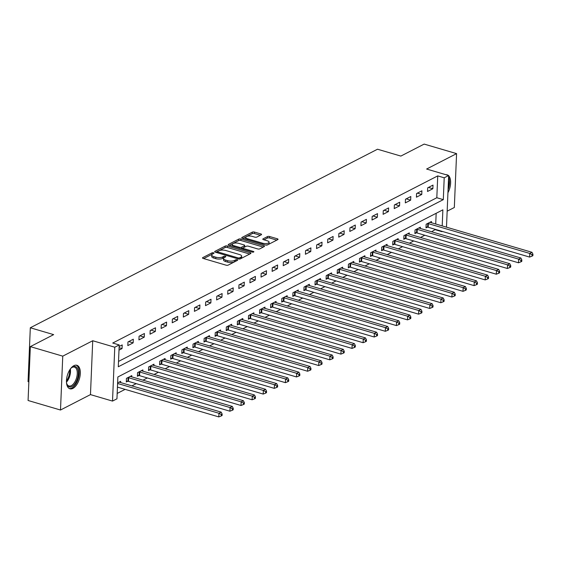 <?xml version="1.0" encoding="UTF-8"?>
<svg xmlns="http://www.w3.org/2000/svg" width="561" height="561" viewBox="0 0 561 561"><rect width="100%" height="100%" fill="white"/><g stroke="black" fill="none" stroke-linecap="round" stroke-linejoin="round"><path stroke-width="0.84" d="M213.524 252.808A1.08 0.407 2.4 0 0 212.023 252.857L202.766 257.618A1.543 0.582 2.4 0 0 202.493 257.927A1.543 0.582 2.4 0 0 203.166 258.439L226.076 265.178A1.543 0.582 2.4 0 0 228.222 265.101L237.478 260.339A1.08 0.407 2.4 0 0 237.668 260.122A1.08 0.407 2.4 0 0 237.198 259.764A1.08 0.407 2.4 0 0 235.697 259.82L234.498 260.43A4.937 1.858 2.4 0 1 227.64 260.669L225.732 260.108A4.937 1.858 2.4 0 1 223.58 258.467A4.937 1.858 2.4 0 1 224.442 257.478L225.641 256.861A1.08 0.407 2.4 0 0 225.831 256.643A1.08 0.407 2.4 0 0 225.361 256.286A1.08 0.407 2.4 0 0 223.86 256.335L222.661 256.952A4.937 1.858 2.4 0 1 215.803 257.19L213.895 256.629A4.937 1.858 2.4 0 1 211.742 254.989A4.937 1.858 2.4 0 1 212.605 254L213.804 253.383A1.08 0.407 2.4 0 0 213.993 253.165A1.08 0.407 2.4 0 0 213.524 252.808M212.247 254.217A1.08 0.407 2.4 0 0 211.967 254.315L203.657 258.586M235.781 261.216A1.08 0.407 2.4 0 0 235.641 261.272L234.442 261.889L234.498 260.43M224.084 257.695A1.08 0.407 2.4 0 0 223.804 257.794L222.605 258.411L222.661 256.952M73.87 365.681A12.265 6.276 106.4 0 0 66.752 377.953A12.265 6.276 106.4 0 0 69.936 388.808A12.265 6.276 106.4 0 0 72.916 388.394A12.265 6.276 106.4 0 0 80.034 376.115A12.265 6.276 106.4 0 0 76.857 365.267A12.265 6.276 106.4 0 0 73.87 365.681M261.286 234.779A1.543 0.582 2.4 0 0 261.559 234.463A1.543 0.582 2.4 0 0 260.886 233.951L254.463 232.065A1.543 0.582 2.4 0 0 252.317 232.135L242.029 237.429A1.543 0.582 2.4 0 0 241.763 237.738A1.543 0.582 2.4 0 0 242.429 238.25L265.346 244.982A1.543 0.582 2.4 0 0 267.485 244.912L277.772 239.624A1.543 0.582 2.4 0 0 278.039 239.309A1.543 0.582 2.4 0 0 277.372 238.797L269.61 236.518A1.543 0.582 2.4 0 0 267.464 236.588L263.06 238.853A1.543 0.582 2.4 0 0 262.793 239.161A1.543 0.582 2.4 0 0 263.46 239.673L267.309 240.809A4.13 1.557 2.4 0 1 269.105 242.177A4.13 1.557 2.4 0 1 266.875 243.453A4.13 1.557 2.4 0 1 262.646 243.208L247.569 238.769A4.13 1.557 2.4 0 1 245.774 237.401A4.13 1.557 2.4 0 1 248.004 236.125A4.13 1.557 2.4 0 1 252.233 236.37L254.743 237.114A1.543 0.582 2.4 0 0 256.889 237.037L261.286 234.779M118.518 361.417L436.816 197.738L437.734 175.895L444.214 177.802L448.66 175.516L446.493 227.163M30.336 346.621L62.755 356.151L60.497 410.021L28.078 400.491L30.336 346.621L53.646 334.629L30.308 327.771L377.511 149.219L400.856 156.084L424.165 144.093L456.584 153.623L426.612 169.036L448.66 175.516M60.497 410.021L90.468 394.607L92.726 340.737L62.755 356.151M92.726 340.737L114.774 347.217L119.213 344.938L118.294 366.775L443.302 199.639L444.214 177.802M437.734 175.895L112.726 343.03L119.213 344.938M227.352 246.006A1.543 0.582 2.4 0 0 225.206 246.076L214.926 251.363A1.543 0.582 2.4 0 0 214.653 251.679A1.543 0.582 2.4 0 0 215.326 252.191L238.236 258.923A1.543 0.582 2.4 0 0 240.381 258.852L250.662 253.558A1.543 0.582 2.4 0 0 250.935 253.249A1.543 0.582 2.4 0 0 250.262 252.738L227.352 246.006L227.289 247.457A1.543 0.582 2.4 0 0 225.15 247.534L215.817 252.331M228.474 244.393L238.762 239.105A1.543 0.582 2.4 0 1 240.907 239.035L263.817 245.767A1.543 0.582 2.4 0 1 264.49 246.279A1.543 0.582 2.4 0 1 264.217 246.588L259.82 248.853A1.543 0.582 2.4 0 1 257.674 248.93L248.383 246.195A1.543 0.582 2.4 0 0 246.237 246.272L243.32 247.773A1.543 0.582 2.4 0 0 243.046 248.081A1.543 0.582 2.4 0 0 243.719 248.593L253.39 251.44A1.08 0.407 2.4 0 1 253.86 251.798A1.08 0.407 2.4 0 1 253.277 252.134A1.08 0.407 2.4 0 1 252.17 252.064L228.881 245.22A1.543 0.582 2.4 0 1 228.208 244.708A1.543 0.582 2.4 0 1 228.474 244.393L228.453 245.038M447.159 211.181L454.326 207.5L456.584 153.623M118.995 350.134L122.053 348.563L122.207 344.924L119.142 346.495M127.824 345.597L133.153 342.855L133.308 339.216L127.978 341.958L127.824 345.597M138.925 339.889L144.254 337.147L144.408 333.507L139.079 336.249L138.925 339.889M150.025 334.181L155.355 331.439L155.502 327.799L150.18 330.541L150.025 334.181M161.126 328.473L166.456 325.731L166.603 322.091L161.28 324.833L161.126 328.473M172.227 322.764L177.549 320.022L177.704 316.383L172.374 319.125L172.227 322.764M183.328 317.056L188.65 314.314L188.805 310.675L183.475 313.417L183.328 317.056M194.422 311.348L199.751 308.606L199.905 304.967L194.576 307.709L194.422 311.348M205.522 305.64L210.852 302.898L211.006 299.258L205.677 302L205.522 305.64M216.623 299.932L221.953 297.19L222.107 293.55L216.777 296.292L216.623 299.932M227.724 294.223L233.053 291.482L233.208 287.842L227.878 290.584L227.724 294.223M238.825 288.515L244.154 285.773L244.301 282.134L238.979 284.876L238.825 288.515M249.925 282.807L255.255 280.065L255.402 276.426L250.08 279.168L249.925 282.807M261.026 277.099L266.349 274.357L266.503 270.718L261.174 273.459L261.026 277.099M272.127 271.391L277.45 268.649L277.604 265.009L272.274 267.751L272.127 271.391M283.221 265.683L288.55 262.941L288.705 259.301L283.375 262.043L283.221 265.683M294.322 259.974L299.651 257.233L299.805 253.593L294.476 256.335L294.322 259.974M305.422 254.266L310.752 251.524L310.906 247.885L305.577 250.627L305.422 254.266M316.523 248.558L321.853 245.816L322.007 242.177L316.677 244.919L316.523 248.558M327.624 242.85L332.954 240.108L333.108 236.469L327.778 239.21L327.624 242.85M338.725 237.142L344.054 234.4L344.202 230.76L338.879 233.502L338.725 237.142M349.826 231.434L355.155 228.692L355.302 225.052L349.973 227.794L349.826 231.434M360.926 225.725L366.249 222.983L366.403 219.344L361.074 222.086L360.926 225.725M372.02 220.017L377.35 217.275L377.504 213.636L372.174 216.378L372.02 220.017M383.121 214.309L388.45 211.567L388.605 207.928L383.275 210.67L383.121 214.309M394.222 208.601L399.551 205.859L399.705 202.219L394.376 204.961L394.222 208.601M405.323 202.893L410.652 200.151L410.806 196.511L405.477 199.253L405.323 202.893M416.423 197.184L421.753 194.443L421.907 190.803L416.578 193.545L416.423 197.184M427.524 191.476L432.854 188.734L433.001 185.095L427.678 187.837L427.524 191.476M117.179 393.45L125.124 389.362M131.905 385.877L136.225 383.654M143.006 380.169L147.326 377.946M154.107 374.46L158.426 372.238M165.207 368.752L169.527 366.529M176.301 363.044L180.628 360.821M187.402 357.336L191.722 355.113M198.503 351.628L202.823 349.405M209.604 345.92L213.923 343.697M220.704 340.211L225.024 337.988M231.805 334.503L236.125 332.28M242.906 328.795L247.226 326.572M254.007 323.087L258.326 320.864M265.101 317.379L269.427 315.156M276.201 311.671L280.528 309.448M287.302 305.962L291.622 303.739M298.403 300.254L302.723 298.031M309.504 294.546L313.823 292.323M320.604 288.838L324.924 286.615M331.705 283.13L336.025 280.907M342.806 277.422L347.126 275.199M353.907 271.713L358.227 269.49M365.001 266.005L369.327 263.782M376.101 260.297L380.421 258.074M387.202 254.589L391.522 252.366M398.303 248.881L402.623 246.658M409.404 243.172L413.723 240.95M420.505 237.464L424.824 235.241M431.605 231.756L435.49 229.407M435.715 223.993L436.163 213.285M120.629 382.56L120.678 381.319L117.621 382.897M131.73 376.852L131.779 375.611L126.449 378.352L126.302 381.992L127.747 381.249M142.831 371.144L142.88 369.902L137.55 372.644L137.396 376.284L138.84 375.54M153.924 365.435L153.98 364.194L148.651 366.936L148.497 370.576L149.941 369.832M165.025 359.727L165.081 358.486L159.752 361.228L159.597 364.867L161.042 364.124M176.126 354.019L176.182 352.778L170.853 355.52L170.698 359.159L172.143 358.416M187.227 348.311L187.283 347.07L181.953 349.812L181.799 353.451L183.244 352.708M198.328 342.603L198.377 341.361L193.054 344.103L192.9 347.743L194.344 347M209.428 336.895L209.477 335.653L204.155 338.395L204.001 342.035L205.445 341.291M220.529 331.186L220.578 329.945L215.249 332.687L215.101 336.327L216.546 335.583M231.63 325.478L231.679 324.237L226.349 326.979L226.202 330.618L227.64 329.875M242.731 319.77L242.78 318.529L237.45 321.271L237.296 324.91L238.741 324.167M253.824 314.062L253.881 312.821L248.551 315.562L248.397 319.202L249.841 318.459M264.925 308.354L264.981 307.119L259.652 309.854L259.498 313.494L260.942 312.75M276.026 302.645L276.082 301.411L270.753 304.146L270.598 307.786L272.043 307.042M287.127 296.937L287.176 295.703L281.853 298.438L281.699 302.077L283.144 301.334M298.228 291.229L298.277 289.995L292.954 292.73L292.8 296.369L294.245 295.626M309.328 285.521L309.377 284.287L304.048 287.022L303.901 290.661L305.345 289.918M320.429 279.813L320.478 278.579L315.149 281.313L315.002 284.953L316.446 284.21M331.53 274.105L331.579 272.87L326.25 275.605L326.095 279.245L327.54 278.501M342.624 268.396L342.68 267.162L337.35 269.897L337.196 273.537L338.641 272.793M353.725 262.688L353.781 261.454L348.451 264.189L348.297 267.828L349.741 267.085M364.825 256.98L364.881 255.746L359.552 258.481L359.398 262.12L360.842 261.377M375.926 251.272L375.975 250.038L370.653 252.773L370.498 256.412L371.943 255.669M387.027 245.564L387.076 244.33L381.753 247.064L381.599 250.704L383.044 249.961M398.128 239.863L398.177 238.621L392.847 241.356L392.7 244.996L394.145 244.252M409.228 234.154L409.278 232.913L403.948 235.648L403.801 239.288L405.245 238.544M420.329 228.446L420.378 227.205L415.049 229.94L414.895 233.579L416.339 232.836M431.423 222.738L431.479 221.497L426.15 224.232L425.995 227.871L427.44 227.128M30.308 327.771L28.05 381.641L28.863 381.88M442.405 231.441L441.977 231.314M435.476 229.765L441.963 231.672M442.201 225.901L442.874 209.835L117.866 376.964L116.954 398.808L112.516 401.087L114.774 347.217M90.468 394.607L112.516 401.087M436.816 197.738L443.302 199.639M122.053 348.563L119.093 347.694M133.153 342.855L128.75 341.558M144.254 337.147L139.843 335.85M155.355 331.439L150.944 330.141M166.456 325.731L162.045 324.433M177.549 320.022L173.146 318.725M188.65 314.314L184.246 313.017M199.751 308.606L195.347 307.309M210.852 302.898L206.448 301.601M221.953 297.19L217.549 295.892M233.053 291.482L228.643 290.184M244.154 285.773L239.743 284.476M255.255 280.065L250.844 278.768M266.349 274.357L261.945 273.06M277.45 268.649L273.046 267.352M288.55 262.941L284.147 261.643M299.651 257.233L295.247 255.935M310.752 251.524L306.348 250.227M321.853 245.816L317.449 244.519M332.954 240.108L328.543 238.811M344.054 234.4L339.643 233.103M355.155 228.692L350.744 227.394M366.249 222.983L361.845 221.686M377.35 217.275L372.946 215.978M388.45 211.567L384.047 210.27M399.551 205.859L395.147 204.562M410.652 200.151L406.248 198.853M421.753 194.443L417.342 193.145M432.854 188.734L428.443 187.437M447.937 192.732A12.265 6.276 106.4 0 0 448.646 175.761M448.232 175.39A12.265 6.276 106.4 0 0 447.145 174.843A12.265 6.276 106.4 0 0 445.939 174.716M211.742 254.989L211.686 256.44A4.937 1.858 2.4 0 0 213.832 258.081L213.895 256.629M222.605 258.411A4.937 1.858 2.4 0 1 215.74 258.649L213.832 258.081M223.58 258.467L223.523 259.925A4.937 1.858 2.4 0 0 225.669 261.566L225.732 260.108M234.442 261.889A4.937 1.858 2.4 0 1 227.577 262.127L225.669 261.566M249.715 254.049L227.289 247.457M217.661 251.398A1.08 0.407 2.4 0 0 217.472 251.616A1.08 0.407 2.4 0 0 217.941 251.973L238.053 257.885A1.08 0.407 2.4 0 0 239.554 257.836L240.823 257.183A4.937 1.858 2.4 0 0 241.686 256.195A4.937 1.858 2.4 0 0 239.533 254.554L225.788 250.508A4.937 1.858 2.4 0 0 218.93 250.746L217.661 251.398M241.686 256.195L241.623 257.646A4.937 1.858 2.4 0 1 240.76 258.642L240.206 258.923M229.365 245.36L238.698 240.564L238.762 239.105M263.263 247.078L240.844 240.487A1.543 0.582 2.4 0 0 238.698 240.564M238.741 243.362A4.13 1.557 2.4 0 0 234.512 243.109A4.13 1.557 2.4 0 0 232.282 244.386A4.13 1.557 2.4 0 0 234.077 245.76L239.393 247.324A1.543 0.582 2.4 0 0 241.532 247.247L244.456 245.746A1.543 0.582 2.4 0 0 244.722 245.438A1.543 0.582 2.4 0 0 244.056 244.926L238.741 243.362M232.282 244.386L232.219 245.844A4.13 1.557 2.4 0 0 232.331 246.237M241.146 248.825A1.543 0.582 2.4 0 0 241.475 248.705L241.532 247.247M244.722 245.438L244.666 246.896A1.543 0.582 2.4 0 1 244.393 247.205L241.475 248.705M245.774 237.401L245.711 238.853A4.13 1.557 2.4 0 0 245.823 239.245M265.493 245.024A4.13 1.557 2.4 0 0 269.049 243.635L269.105 242.177M276.818 240.108L269.546 237.969A1.543 0.582 2.4 0 0 267.401 238.046L263.95 239.82M260.339 235.262L254.399 233.516A1.543 0.582 2.4 0 0 252.254 233.593L242.92 238.39M117.445 387.104L218.804 416.907L218.958 413.268L221.174 412.125L119.774 382.314A1.571 0.589 -177.6 0 1 119.353 382.139L119.234 382.062M117.593 383.465L218.958 413.268L221.265 414.509L221.202 415.967L222.093 415.512L222.149 414.053L221.265 414.509M221.174 412.125L222.149 414.053M221.202 415.967L218.804 416.907M126.337 381.08L127.95 381.277A1.571 0.589 -177.6 0 1 128.504 381.382L229.905 411.199L230.059 407.559L232.275 406.416L130.874 376.606A1.571 0.589 -177.6 0 1 130.454 376.431L130.334 376.354M127.894 377.609L128.104 377.637A1.571 0.589 -177.6 0 1 128.651 377.742L230.059 407.559L232.366 408.801L232.303 410.259L233.194 409.803L233.25 408.345L232.366 408.801M232.275 406.416L233.25 408.345M232.303 410.259L229.905 411.199M137.438 375.372L139.051 375.568A1.571 0.589 -177.6 0 1 139.605 375.674L241.006 405.491L241.16 401.851L243.376 400.708L141.975 370.898A1.571 0.589 -177.6 0 1 141.554 370.723L141.435 370.646M138.995 371.901L139.205 371.929A1.571 0.589 -177.6 0 1 139.752 372.034L241.16 401.851L243.467 403.093L243.404 404.551L244.287 404.095L244.351 402.637L243.467 403.093M243.376 400.708L244.351 402.637M243.404 404.551L241.006 405.491M148.539 369.664L150.152 369.86A1.571 0.589 -177.6 0 1 150.699 369.965L252.106 399.783L252.261 396.143L254.477 395L153.076 365.19A1.571 0.589 -177.6 0 1 152.655 365.015L152.536 364.938M150.096 366.193L150.306 366.221A1.571 0.589 -177.6 0 1 150.853 366.326L252.261 396.143L254.561 397.384L254.505 398.843L255.388 398.387L255.451 396.929L254.561 397.384M254.477 395L255.451 396.929M254.505 398.843L252.106 399.783M159.64 363.956L161.252 364.152A1.571 0.589 -177.6 0 1 161.799 364.257L263.207 394.074L263.354 390.435L265.577 389.292L164.177 359.482A1.571 0.589 -177.6 0 1 163.756 359.306L163.637 359.229M161.196 360.485L161.407 360.513A1.571 0.589 -177.6 0 1 161.954 360.618L263.354 390.435L265.662 391.676L265.605 393.135L266.489 392.679L266.552 391.22L265.662 391.676M265.577 389.292L266.552 391.22M265.605 393.135L263.207 394.074M70.497 368.766A10.617 5.428 -73.6 0 1 71.661 367.63A10.617 5.428 -73.6 0 1 77.488 368.535A10.617 5.428 -73.6 0 1 77.341 378.977A10.617 5.428 -73.6 0 1 71.815 386.62A10.617 5.428 -73.6 0 1 66.85 384.005A10.617 5.428 -73.6 0 1 66.486 382.42M66.738 383.626A9.832 5.028 106.4 0 0 68.933 385.968A9.832 5.028 106.4 0 0 76.324 378.619A9.832 5.028 106.4 0 0 74.48 367.111A9.832 5.028 106.4 0 0 71.359 367.89M69.22 388.5A12.188 6.234 106.4 0 0 78.077 379.306A12.188 6.234 106.4 0 0 76.086 365.134M448.456 180.235A10.617 5.428 -73.6 0 1 448.197 186.54M448.057 189.765A12.188 6.234 106.4 0 0 448.597 177.01M446.97 175.018A12.188 6.234 106.4 0 0 446.381 174.716M170.74 358.248L172.353 358.444A1.571 0.589 -177.6 0 1 172.9 358.549L274.308 388.366L274.455 384.727L276.678 383.584L175.277 353.774A1.571 0.589 -177.6 0 1 174.857 353.598L174.737 353.521M172.297 354.776L172.508 354.804A1.571 0.589 -177.6 0 1 173.054 354.91L274.455 384.727L276.762 385.968L276.699 387.427L277.59 386.971L277.653 385.512L276.762 385.968M276.678 383.584L277.653 385.512M276.699 387.427L274.308 388.366M181.834 352.539L183.454 352.736A1.571 0.589 -177.6 0 1 184.001 352.841L285.402 382.658L285.556 379.019L287.779 377.876L186.371 348.065A1.571 0.589 -177.6 0 1 185.957 347.89L185.838 347.813M183.398 349.068L183.608 349.096A1.571 0.589 -177.6 0 1 184.155 349.201L285.556 379.019L287.863 380.26L287.8 381.718L288.691 381.263L288.754 379.804L287.863 380.26M287.779 377.876L288.754 379.804M287.8 381.718L285.402 382.658M192.935 346.831L194.555 347.028A1.571 0.589 -177.6 0 1 195.102 347.133L296.503 376.95L296.657 373.31L298.88 372.167L197.472 342.357A1.571 0.589 -177.6 0 1 197.051 342.182L196.932 342.105M194.499 343.36L194.702 343.388A1.571 0.589 -177.6 0 1 195.256 343.493L296.657 373.31L298.964 374.552L298.901 376.01L299.791 375.554L299.855 374.096L298.964 374.552M298.88 372.167L299.855 374.096M298.901 376.01L296.503 376.95M204.036 341.123L205.656 341.319A1.571 0.589 -177.6 0 1 206.203 341.425L307.603 371.242L307.758 367.602L309.981 366.459L208.573 336.649A1.571 0.589 -177.6 0 1 208.152 336.474L208.033 336.397M205.592 337.652L205.803 337.68A1.571 0.589 -177.6 0 1 206.357 337.785L307.758 367.602L310.065 368.843L310.002 370.302L310.892 369.846L310.948 368.388L310.065 368.843M309.981 366.459L310.948 368.388M310.002 370.302L307.603 371.242M215.136 335.415L216.756 335.611A1.571 0.589 -177.6 0 1 217.303 335.716L318.704 365.534L318.858 361.894L321.074 360.751L219.674 330.941A1.571 0.589 -177.6 0 1 219.253 330.766L219.134 330.688M216.693 331.944L216.904 331.972A1.571 0.589 -177.6 0 1 217.451 332.077L318.858 361.894L321.165 363.135L321.102 364.594L321.993 364.138L322.049 362.679L321.165 363.135M321.074 360.751L322.049 362.679M321.102 364.594L318.704 365.534M226.237 329.707L227.85 329.903A1.571 0.589 -177.6 0 1 228.404 330.008L329.805 359.825L329.959 356.186L332.175 355.043L230.774 325.233A1.571 0.589 -177.6 0 1 230.354 325.057L230.234 324.98M227.794 326.236L228.004 326.264A1.571 0.589 -177.6 0 1 228.551 326.369L329.959 356.186L332.266 357.427L332.203 358.886L333.087 358.43L333.15 356.971L332.266 357.427M332.175 355.043L333.15 356.971M332.203 358.886L329.805 359.825M237.338 323.999L238.951 324.195A1.571 0.589 -177.6 0 1 239.498 324.3L340.906 354.117L341.06 350.478L343.276 349.335L241.875 319.525A1.571 0.589 -177.6 0 1 241.454 319.349L241.335 319.272M238.895 320.527L239.105 320.555A1.571 0.589 -177.6 0 1 239.652 320.661L341.06 350.478L343.36 351.719L343.304 353.178L344.188 352.722L344.251 351.263L343.36 351.719M343.276 349.335L344.251 351.263M343.304 353.178L340.906 354.117M248.439 318.29L250.052 318.487A1.571 0.589 -177.6 0 1 250.599 318.599L352.006 348.409L352.154 344.77L354.377 343.627L252.976 313.816A1.571 0.589 -177.6 0 1 252.555 313.641L252.436 313.564M249.996 314.819L250.206 314.847A1.571 0.589 -177.6 0 1 250.753 314.952L352.154 344.77L354.461 346.011L354.405 347.469L355.288 347.014L355.351 345.555L354.461 346.011M354.377 343.627L355.351 345.555M354.405 347.469L352.006 348.409M259.54 312.582L261.153 312.779A1.571 0.589 -177.6 0 1 261.699 312.891L363.107 342.701L363.255 339.061L365.477 337.918L264.077 308.108A1.571 0.589 -177.6 0 1 263.656 307.933L263.537 307.856M261.096 309.111L261.307 309.139A1.571 0.589 -177.6 0 1 261.854 309.244L363.255 339.061L365.562 340.303L365.499 341.761L366.389 341.305L366.452 339.847L365.562 340.303M365.477 337.918L366.452 339.847M365.499 341.761L363.107 342.701M270.633 306.874L272.253 307.07A1.571 0.589 -177.6 0 1 272.8 307.183L374.201 336.993L374.355 333.353L376.578 332.21L275.171 302.4A1.571 0.589 -177.6 0 1 274.757 302.225L274.638 302.148M272.197 303.403L272.408 303.431A1.571 0.589 -177.6 0 1 272.955 303.536L374.355 333.353L376.662 334.594L376.599 336.053L377.49 335.597L377.553 334.139L376.662 334.594M376.578 332.21L377.553 334.139M376.599 336.053L374.201 336.993M281.734 301.166L283.354 301.362A1.571 0.589 -177.6 0 1 283.901 301.474L385.302 331.285L385.456 327.645L387.679 326.502L286.271 296.692A1.571 0.589 -177.6 0 1 285.851 296.517L285.731 296.439M283.298 297.695L283.508 297.723A1.571 0.589 -177.6 0 1 284.055 297.828L385.456 327.645L387.763 328.886L387.7 330.345L388.591 329.889L388.654 328.43L387.763 328.886M387.679 326.502L388.654 328.43M387.7 330.345L385.302 331.285M292.835 295.458L294.455 295.654A1.571 0.589 -177.6 0 1 295.002 295.766L396.403 325.576L396.557 321.937L398.78 320.794L297.372 290.984A1.571 0.589 -177.6 0 1 296.951 290.808L296.832 290.731M294.399 291.986L294.602 292.015A1.571 0.589 -177.6 0 1 295.156 292.12L396.557 321.937L398.864 323.178L398.801 324.637L399.691 324.181L399.748 322.722L398.864 323.178M398.78 320.794L399.748 322.722M398.801 324.637L396.403 325.576M303.936 289.749L305.556 289.946A1.571 0.589 -177.6 0 1 306.103 290.058L407.503 319.868L407.658 316.229L409.874 315.086L308.473 285.276A1.571 0.589 -177.6 0 1 308.052 285.1L307.933 285.023M305.493 286.278L305.703 286.306A1.571 0.589 -177.6 0 1 306.25 286.412L407.658 316.229L409.965 317.47L409.902 318.929L410.792 318.473L410.848 317.014L409.965 317.47M409.874 315.086L410.848 317.014M409.902 318.929L407.503 319.868M315.037 284.041L316.649 284.238A1.571 0.589 -177.6 0 1 317.203 284.35L418.604 314.16L418.758 310.521L420.974 309.377L319.574 279.567A1.571 0.589 -177.6 0 1 319.153 279.392L319.034 279.315M316.593 280.57L316.804 280.598A1.571 0.589 -177.6 0 1 317.351 280.703L418.758 310.521L421.066 311.762L421.002 313.22L421.893 312.765L421.949 311.306L421.066 311.762M420.974 309.377L421.949 311.306M421.002 313.22L418.604 314.16M326.137 278.333L327.75 278.529A1.571 0.589 -177.6 0 1 328.297 278.642L429.705 308.452L429.859 304.812L432.075 303.669L330.674 273.859A1.571 0.589 -177.6 0 1 330.254 273.684L330.134 273.607M327.694 274.862L327.905 274.89A1.571 0.589 -177.6 0 1 328.451 274.995L429.859 304.812L432.159 306.054L432.103 307.512L432.987 307.056L433.05 305.598L432.159 306.054M432.075 303.669L433.05 305.598M432.103 307.512L429.705 308.452M337.238 272.625L338.851 272.821A1.571 0.589 -177.6 0 1 339.398 272.934L440.806 302.744L440.96 299.104L443.176 297.961L341.775 268.151A1.571 0.589 -177.6 0 1 341.354 267.976L341.235 267.899M338.795 269.154L339.005 269.182A1.571 0.589 -177.6 0 1 339.552 269.287L440.96 299.104L443.26 300.345L443.204 301.804L444.088 301.348L444.151 299.89L443.26 300.345M443.176 297.961L444.151 299.89M443.204 301.804L440.806 302.744M348.339 266.917L349.952 267.113A1.571 0.589 -177.6 0 1 350.499 267.225L451.907 297.035L452.054 293.396L454.277 292.253L352.876 262.443A1.571 0.589 -177.6 0 1 352.455 262.268L352.336 262.19M349.896 263.446L350.106 263.474A1.571 0.589 -177.6 0 1 350.653 263.579L452.054 293.396L454.361 294.637L454.305 296.096L455.188 295.64L455.252 294.181L454.361 294.637M454.277 292.253L455.252 294.181M454.305 296.096L451.907 297.035M359.433 261.209L361.053 261.405A1.571 0.589 -177.6 0 1 361.6 261.517L463.007 291.327L463.155 287.688L465.378 286.545L363.97 256.735A1.571 0.589 -177.6 0 1 363.556 256.559L363.437 256.482M360.996 257.737L361.207 257.765A1.571 0.589 -177.6 0 1 361.754 257.871L463.155 287.688L465.462 288.929L465.399 290.388L466.289 289.932L466.352 288.473L465.462 288.929M465.378 286.545L466.352 288.473M465.399 290.388L463.007 291.327M370.533 255.5L372.153 255.697A1.571 0.589 -177.6 0 1 372.7 255.809L474.101 285.619L474.255 281.98L476.478 280.837L375.071 251.026A1.571 0.589 -177.6 0 1 374.65 250.851L374.531 250.774M372.097 252.029L372.308 252.057A1.571 0.589 -177.6 0 1 372.855 252.17L474.255 281.98L476.562 283.221L476.499 284.679L477.39 284.224L477.453 282.765L476.562 283.221M476.478 280.837L477.453 282.765M476.499 284.679L474.101 285.619M381.634 249.792L383.254 249.989A1.571 0.589 -177.6 0 1 383.801 250.101L485.202 279.911L485.356 276.271L487.579 275.128L386.171 245.318A1.571 0.589 -177.6 0 1 385.751 245.143L385.631 245.066M383.198 246.321L383.401 246.349A1.571 0.589 -177.6 0 1 383.955 246.461L485.356 276.271L487.663 277.513L487.6 278.971L488.491 278.515L488.547 277.057L487.663 277.513M487.579 275.128L488.547 277.057M487.6 278.971L485.202 279.911M392.735 244.084L394.355 244.28A1.571 0.589 -177.6 0 1 394.902 244.393L496.303 274.203L496.457 270.563L498.673 269.42L397.272 239.61A1.571 0.589 -177.6 0 1 396.851 239.435L396.732 239.365M394.292 240.613L394.502 240.641A1.571 0.589 -177.6 0 1 395.056 240.753L496.457 270.563L498.764 271.805L498.701 273.263L499.592 272.807L499.648 271.349L498.764 271.805M498.673 269.42L499.648 271.349M498.701 273.263L496.303 274.203M403.836 238.376L405.449 238.572A1.571 0.589 -177.6 0 1 406.003 238.684L507.403 268.495L507.558 264.855L509.774 263.712L408.373 233.902A1.571 0.589 -177.6 0 1 407.952 233.727L407.833 233.656M405.393 234.905L405.603 234.933A1.571 0.589 -177.6 0 1 406.15 235.045L507.558 264.855L509.865 266.096L509.802 267.555L510.692 267.099L510.748 265.641L509.865 266.096M509.774 263.712L510.748 265.641M509.802 267.555L507.403 268.495M414.937 232.668L416.55 232.864A1.571 0.589 -177.6 0 1 417.103 232.976L518.504 262.786L518.659 259.147L520.874 258.004L419.474 228.194A1.571 0.589 -177.6 0 1 419.053 228.018L418.934 227.948M416.493 229.197L416.704 229.225A1.571 0.589 -177.6 0 1 417.251 229.337L518.659 259.147L520.959 260.388L520.903 261.847L521.786 261.391L521.849 259.932L520.959 260.388M520.874 258.004L521.849 259.932M520.903 261.847L518.504 262.786M426.037 226.96L427.65 227.156A1.571 0.589 -177.6 0 1 428.197 227.268L529.605 257.078L529.759 253.439L531.975 252.296L430.575 222.486A1.571 0.589 -177.6 0 1 430.154 222.31L430.035 222.24M427.594 223.488L427.805 223.516A1.571 0.589 -177.6 0 1 428.352 223.629L529.759 253.439L532.059 254.68L532.003 256.139L532.887 255.683L532.95 254.224L532.059 254.68M531.975 252.296L532.95 254.224M532.003 256.139L529.605 257.078M211.967 254.315L212.023 252.857M235.641 261.272L235.697 259.82M223.804 257.794L223.86 256.335M215.74 258.649L215.803 257.19M227.577 262.127L227.64 260.669M202.738 258.256L202.766 257.618M250.22 253.789L250.262 252.738M214.898 252.008L214.926 251.363M225.15 247.534L225.206 246.076M217.906 252.948L217.941 251.973M238.011 258.859L238.053 257.885M239.505 259.049L239.554 257.836M240.76 258.642L240.823 257.183M240.844 240.487L240.907 239.035M263.775 246.819L263.817 245.767M243.677 249.568L243.719 248.593M253.362 252.113L253.39 251.44M234.035 246.735L234.077 245.76M239.351 248.299L239.393 247.324M244.393 247.205L244.456 245.746M247.527 239.743L247.569 238.769M262.611 244.182L262.646 243.208M263.032 239.491L263.06 238.853M267.401 238.046L267.464 236.588M269.546 237.969L269.61 236.518M277.33 239.849L277.372 238.797M242.001 238.067L242.029 237.429M252.254 233.593L252.317 232.135M254.399 233.516L254.463 232.065M260.844 235.003L260.886 233.951M127.95 381.277L128.104 377.637M128.504 381.382L128.651 377.742M139.051 375.568L139.205 371.929M139.605 375.674L139.752 372.034M150.152 369.86L150.306 366.221M150.699 369.965L150.853 366.326M161.252 364.152L161.407 360.513M161.799 364.257L161.954 360.618M70.342 368.984A9.832 5.028 -73.6 0 1 69.571 376.634A9.832 5.028 -73.6 0 1 66.471 382.153M66.457 380.905A9.509 4.86 106.4 0 0 68.772 376.375A9.509 4.86 106.4 0 0 69.655 370.029M172.353 358.444L172.508 354.804M172.9 358.549L173.054 354.91M183.454 352.736L183.608 349.096M184.001 352.841L184.155 349.201M194.555 347.028L194.702 343.388M195.102 347.133L195.256 343.493M205.656 341.319L205.803 337.68M206.203 341.425L206.357 337.785M216.756 335.611L216.904 331.972M217.303 335.716L217.451 332.077M227.85 329.903L228.004 326.264M228.404 330.008L228.551 326.369M238.951 324.195L239.105 320.555M239.498 324.3L239.652 320.661M250.052 318.487L250.206 314.847M250.599 318.599L250.753 314.952M261.153 312.779L261.307 309.139M261.699 312.891L261.854 309.244M272.253 307.07L272.408 303.431M272.8 307.183L272.955 303.536M283.354 301.362L283.508 297.723M283.901 301.474L284.055 297.828M294.455 295.654L294.602 292.015M295.002 295.766L295.156 292.12M305.556 289.946L305.703 286.306M306.103 290.058L306.25 286.412M316.649 284.238L316.804 280.598M317.203 284.35L317.351 280.703M327.75 278.529L327.905 274.89M328.297 278.642L328.451 274.995M338.851 272.821L339.005 269.182M339.398 272.934L339.552 269.287M349.952 267.113L350.106 263.474M350.499 267.225L350.653 263.579M361.053 261.405L361.207 257.765M361.6 261.517L361.754 257.871M372.153 255.697L372.308 252.057M372.7 255.809L372.855 252.17M383.254 249.989L383.401 246.349M383.801 250.101L383.955 246.461M394.355 244.28L394.502 240.641M394.902 244.393L395.056 240.753M405.449 238.572L405.603 234.933M406.003 238.684L406.15 235.045M416.55 232.864L416.704 229.225M417.103 232.976L417.251 229.337M427.65 227.156L427.805 223.516M428.197 227.268L428.352 223.629M217.423 252.808L217.472 251.616M242.99 249.372L243.046 248.081"/></g></svg>
